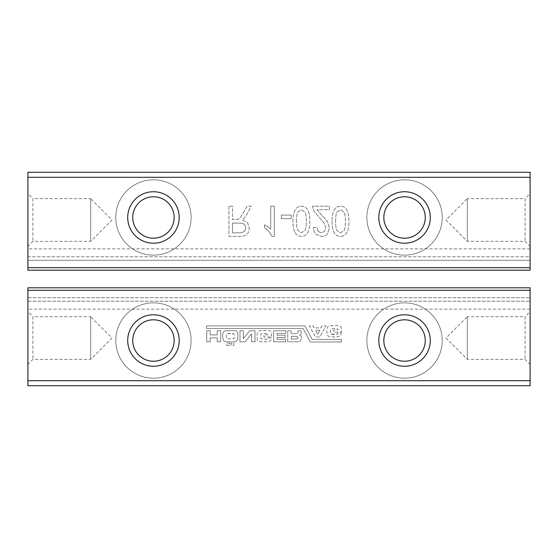 <?xml version="1.0" encoding="UTF-8"?>
<svg xmlns="http://www.w3.org/2000/svg" width="558" height="558" viewBox="0 0 558 558"><rect width="100%" height="100%" fill="white"/><g stroke="black" fill="none" stroke-linecap="round" stroke-linejoin="round"><path stroke-width="0.42" stroke-dasharray="2.79 2.09" d="M27.9 385.718L530.1 385.718L530.1 380.695L27.9 380.695L27.9 385.718M27.9 290.3L530.1 290.3L530.1 287.788L27.9 287.788L530.1 287.788L530.1 309.132L530.1 287.788L27.9 287.788L27.9 380.695M27.9 311.643L27.9 364.374L27.9 311.643L32.922 316.665L32.922 359.352L32.922 316.665L90.675 316.665L90.675 359.352L90.675 316.665L112.019 338.009L90.675 359.352L32.922 359.352L27.9 364.374M530.1 290.3L530.1 380.695M530.1 311.643L530.1 364.374L530.1 311.643L525.078 316.665L525.078 359.352L525.078 316.665L467.325 316.665L467.325 359.352L467.325 316.665L445.981 338.009L467.325 359.352L525.078 359.352L530.1 364.374M206.746 341.789L210.15 341.789L210.15 337.89L217.236 337.89L217.236 341.789L220.64 341.789L220.64 330.734L217.236 330.734L217.236 334.912L210.15 334.912L210.15 330.734L206.746 330.734L206.746 341.789L210.15 341.789L210.15 337.89L217.236 337.89L217.236 341.789L220.64 341.789L220.64 330.734L217.236 330.734L217.236 334.912L210.15 334.912L210.15 330.734L206.746 330.734L206.746 341.789M206.606 328.46L206.606 325.914L304.968 325.914L312.124 339.445L341.391 339.445L341.391 341.998L310.353 341.998L303.057 328.46L206.606 328.46L206.606 325.914L304.968 325.914L312.124 339.445L341.391 339.445L341.391 341.998L310.353 341.998L303.057 328.46L206.606 328.46M285.836 333.426L285.836 330.803L273.643 330.803L273.643 341.789L285.696 341.789L285.696 339.236L276.977 339.236L276.977 337.464L285.194 337.464L285.194 335.198L276.977 335.198L276.977 333.426L285.836 333.426L285.836 330.803L273.643 330.803L273.643 341.789L285.696 341.789L285.696 339.236L276.977 339.236L276.977 337.464L285.194 337.464L285.194 335.198L276.977 335.198L276.977 333.426L285.836 333.426M223.828 340.938C224.26 341.636 226.227 341.942 229.708 341.859C233.844 341.914 235.992 341.726 236.16 341.287L237.715 339.306L237.861 335.693C237.931 333.6 237.715 332.324 237.22 331.864C236.759 330.887 234.988 330.434 231.905 330.517L224.679 330.943C223.339 331.536 222.684 332.833 222.691 334.842L222.691 337.82L223.828 340.938C224.26 341.636 226.227 341.942 229.708 341.859C233.844 341.914 235.992 341.726 236.16 341.287L237.715 339.306L237.861 335.693C237.931 333.6 237.715 332.324 237.22 331.864C236.759 330.887 234.988 330.434 231.905 330.517L224.679 330.943C223.339 331.536 222.684 332.833 222.691 334.842L222.691 337.82L223.828 340.938M314.182 327.895L313.191 325.914L309.432 325.914L315.458 336.969L319.853 336.969L325.942 325.914L322.119 325.914L321.052 327.895L314.182 327.895L313.191 325.914L309.432 325.914L315.458 336.969L319.853 336.969L325.942 325.914L322.119 325.914L321.052 327.895L314.182 327.895M255.006 330.734L249.691 330.734L243.386 338.741L243.386 330.803L239.982 330.803L239.982 341.789L245.227 341.789L251.609 333.705L251.609 341.789L255.006 341.789L255.006 330.734L249.691 330.734L243.386 338.741L243.386 330.803L239.982 330.803L239.982 341.789L245.227 341.789L251.609 333.705L251.609 341.789L255.006 341.789L255.006 330.734M271.523 337.89L268.119 337.89L267.338 339.166L263.655 339.306L261.032 338.811L260.607 335.902L261.102 333.775L263.509 333.349L267.833 333.705L268.119 334.842L263.934 334.842L263.934 337.039L271.523 337.039L271.523 333.851C271.732 331.466 270.246 330.35 267.052 330.517L262.239 330.517C260.112 330.462 258.766 330.789 258.194 331.508C257.384 331.877 257.029 333.551 257.133 336.544C257.078 338.915 257.405 340.331 258.124 340.792L260.467 341.712L263.299 341.789L266.912 341.789L270.672 340.861L271.523 337.89L268.119 337.89L267.338 339.166L263.655 339.306L261.032 338.811L260.607 335.902L261.102 333.775L263.509 333.349L267.833 333.705L268.119 334.842L263.934 334.842L263.934 337.039L271.523 337.039L271.523 333.851C271.732 331.466 270.246 330.35 267.052 330.517L262.239 330.517C260.112 330.462 258.766 330.789 258.194 331.508C257.384 331.877 257.029 333.551 257.133 336.544C257.078 338.915 257.405 340.331 258.124 340.792L260.467 341.712L266.912 341.789L270.672 340.861L271.523 337.89M297.951 330.803L297.951 331.578C298.118 333.154 297.574 333.837 296.326 333.635L291.15 333.635L291.15 330.803L287.747 330.803L287.747 341.789L298.021 341.789L300.504 341.147L301.425 338.099C301.564 336.328 300.929 335.337 299.513 335.121L300.929 334.347L301.355 330.803L297.951 330.803L297.951 331.578C298.118 333.154 297.574 333.837 296.326 333.635L291.15 333.635L291.15 330.803L287.747 330.803L287.747 341.789L298.021 341.789L300.504 341.147L301.425 338.099C301.564 336.328 300.929 335.337 299.513 335.121L300.929 334.347L301.355 330.803L297.951 330.803M336.718 336.969L340.471 336.049L341.322 333.07L337.918 333.07L337.144 334.347L330.831 333.991L330.406 331.082L330.908 328.962L333.314 328.536L337.639 328.885L337.918 330.022L333.74 330.022L333.74 332.219L341.322 332.219L341.322 329.032C341.538 326.646 340.045 325.53 336.858 325.698L332.038 325.698C329.911 325.642 328.564 325.97 327.999 326.688C327.183 327.058 326.828 328.732 326.939 331.724C326.876 334.096 327.211 335.511 327.93 335.972L330.266 336.892L333.105 336.969L336.718 336.969L340.471 336.049L341.322 333.07L337.918 333.07L337.144 334.347L333.454 334.486L330.831 333.991L330.406 331.082L330.908 328.962L333.314 328.536L337.639 328.885L337.918 330.022L333.74 330.022L333.74 332.219L341.322 332.219L341.322 329.032C341.538 326.646 340.045 325.53 336.858 325.698L332.038 325.698C329.911 325.642 328.564 325.97 327.999 326.688C327.183 327.058 326.828 328.732 326.939 331.724C326.876 334.096 327.211 335.511 327.93 335.972L330.266 336.892L336.718 336.969M226.806 345.472L229.708 345.472L229.708 343.135L226.806 343.135L226.806 345.472L229.708 345.472L229.708 343.135L226.806 343.135L226.806 345.472M233.816 345.472L233.816 343.135L230.984 343.135L230.984 345.472L233.816 345.472L233.816 343.135L230.984 343.135L230.984 345.472L233.816 345.472M404.55 378.185A37.665 37.665 0 0 0 437.172 321.687A37.665 37.665 0 0 0 371.928 321.687A37.665 37.665 0 0 0 404.55 378.185A37.665 37.665 0 0 0 437.172 321.687A37.665 37.665 0 0 0 371.928 321.687A37.665 37.665 0 0 0 404.55 378.185M153.45 378.185A37.665 37.665 0 0 0 186.072 321.687A37.665 37.665 0 0 0 120.828 321.687A37.665 37.665 0 0 0 153.45 378.185A37.665 37.665 0 0 0 186.072 321.687A37.665 37.665 0 0 0 120.828 321.687A37.665 37.665 0 0 0 153.45 378.185M27.9 297.721L530.1 297.721L27.9 297.721M232.33 333.496L233.962 333.921L234.388 336.683L233.893 338.741L226.876 338.741L226.234 336.328L226.806 333.775L228.431 333.426L233.962 333.921L234.388 336.683L233.893 338.741L226.876 338.741L226.234 336.328L226.806 333.775L232.33 333.496M319.853 330.231L317.655 334.416L315.458 330.231L319.853 330.231L317.655 334.416L315.458 330.231L319.853 330.231M291.29 336.328L296.605 336.328L298.167 337.674L296.605 339.02L291.29 339.02L291.29 336.328L296.605 336.328L298.167 337.674L296.605 339.02L291.29 339.02L291.29 336.328M404.55 361.235A20.716 20.716 0 0 0 422.49 330.162A20.716 20.716 0 0 0 386.61 330.162A20.716 20.716 0 0 0 404.55 361.235M153.45 361.235A20.716 20.716 0 0 0 171.39 330.162A20.716 20.716 0 0 0 135.51 330.162A20.716 20.716 0 0 0 153.45 361.235M27.9 177.304L27.9 270.212L27.9 248.868L27.9 256.778L530.1 256.778L530.1 270.212L530.1 248.868L530.1 256.778L27.9 256.778L27.9 260.279L530.1 260.279L27.9 260.279L27.9 270.212L530.1 270.212L530.1 172.282L27.9 172.282L27.9 177.304L530.1 177.304M27.9 193.626L27.9 246.357L27.9 193.626L32.922 198.648L32.922 241.335L32.922 198.648L90.675 198.648L90.675 241.335L90.675 198.648L112.019 219.991L90.675 241.335L32.922 241.335L27.9 246.357M530.1 193.626L530.1 246.357L530.1 193.626L525.078 198.648L525.078 241.335L525.078 198.648L467.325 198.648L467.325 241.335L467.325 198.648L445.981 219.991L467.325 241.335L525.078 241.335L530.1 246.357M27.9 270.212L530.1 270.212L27.9 270.212M27.9 267.701L530.1 267.701M332.059 221.282C332.059 226.255 332.77 230.015 334.2 232.574C335.637 235.127 337.743 236.404 340.533 236.404C342.996 236.404 344.942 235.371 346.365 233.293C348.087 230.796 348.952 226.792 348.952 221.282C348.952 216.344 348.241 212.591 346.811 210.031C345.395 207.464 343.282 206.181 340.478 206.181C338.015 206.181 335.993 207.311 334.423 209.571C332.847 211.831 332.059 215.73 332.059 221.282C332.059 226.255 332.77 230.015 334.2 232.574C335.637 235.127 337.743 236.404 340.533 236.404C342.996 236.404 344.942 235.371 346.365 233.293C348.087 230.796 348.952 226.792 348.952 221.282C348.952 216.344 348.241 212.591 346.811 210.031C345.395 207.464 343.282 206.181 340.478 206.181C338.015 206.181 335.993 207.311 334.423 209.571C332.847 211.831 332.059 215.73 332.059 221.282M318.213 231.465L316.944 227.518L313.394 227.518C313.61 230.461 314.447 232.679 315.891 234.172L321.589 236.404C324.149 236.404 326.095 235.546 327.406 233.823L329.394 227.964L327.825 222.377C326.779 220.598 324.798 218.276 321.875 215.402L316.944 209.738L329.394 209.738L329.394 206.181L312.501 206.181L313.819 210.931L324.505 223.556L325.837 227.769L324.575 231.437L321.478 232.853L318.213 231.465L316.944 227.518L313.394 227.518C313.61 230.461 314.447 232.679 315.891 234.172L321.589 236.404C324.149 236.404 326.095 235.546 327.406 233.823L329.394 227.964L327.825 222.377C326.779 220.598 324.798 218.276 321.875 215.402L316.944 209.738L329.394 209.738L329.394 206.181L312.501 206.181L313.819 210.931L324.505 223.556L325.837 227.769L324.575 231.437L321.478 232.853L318.213 231.465M291.164 218.624L291.164 215.074L281.385 215.074L281.385 218.624L291.164 218.624L291.164 215.074L281.385 215.074L281.385 218.624L291.164 218.624M295.084 232.574C296.521 235.127 298.628 236.404 301.418 236.404C303.88 236.404 305.826 235.371 307.249 233.293C308.972 230.796 309.836 226.792 309.836 221.282C309.836 216.344 309.125 212.591 307.695 210.031C306.279 207.464 304.166 206.181 301.362 206.181C298.9 206.181 296.877 207.311 295.308 209.571C293.731 211.831 292.943 215.73 292.943 221.282C292.943 226.255 293.654 230.015 295.084 232.574C296.521 235.127 298.628 236.404 301.418 236.404C303.88 236.404 305.826 235.371 307.249 233.293C308.972 230.796 309.836 226.792 309.836 221.282C309.836 216.344 309.125 212.591 307.695 210.031C306.279 207.464 304.166 206.181 301.362 206.181C298.9 206.181 296.877 207.311 295.308 209.571C293.731 211.831 292.943 215.73 292.943 221.282C292.943 226.255 293.654 230.015 295.084 232.574M228.933 206.181L228.933 236.404L240.268 236.404L245.52 235.56L248.303 232.742L249.384 228.201L247.564 222.656L242.27 219.964L244.062 218.394L246.713 214.502L251.163 206.181L247.187 206.181L240.449 217.39L238.615 219.071L236.146 219.517L232.491 219.517L232.491 206.181L228.933 206.181L228.933 236.404L240.268 236.404L245.52 235.56L248.303 232.742L249.384 228.201L247.564 222.656L242.27 219.964L244.062 218.394L246.713 214.502L251.163 206.181L247.187 206.181L240.449 217.39L238.615 219.071L236.146 219.517L232.491 219.517L232.491 206.181L228.933 206.181M270.721 206.181L270.721 229.296L267.833 226.778L264.499 224.853L264.499 227.518L269.137 231.64L271.969 236.404L274.278 236.404L274.278 206.181L270.721 206.181L270.721 229.296L267.833 226.778L264.499 224.853L264.499 227.518L269.137 231.64L271.969 236.404L274.278 236.404L274.278 206.181L270.721 206.181M404.55 255.145A37.665 37.665 0 0 0 437.172 198.648A37.665 37.665 0 0 0 371.928 198.648A37.665 37.665 0 0 0 404.55 255.145A37.665 37.665 0 0 0 437.172 198.648A37.665 37.665 0 0 0 371.928 198.648A37.665 37.665 0 0 0 404.55 255.145M153.45 255.145A37.665 37.665 0 0 0 186.072 198.648A37.665 37.665 0 0 0 120.828 198.648A37.665 37.665 0 0 0 153.45 255.145A37.665 37.665 0 0 0 186.072 198.648A37.665 37.665 0 0 0 120.828 198.648A37.665 37.665 0 0 0 153.45 255.145M335.616 221.296C335.616 216.713 336.076 213.637 337.004 212.068L340.575 209.738L344.007 212.096C344.935 213.679 345.395 216.748 345.395 221.296C345.395 225.885 344.928 228.961 343.993 230.517L340.394 232.853L336.99 230.475C336.076 228.899 335.616 225.844 335.616 221.296C335.616 216.713 336.076 213.637 337.004 212.068L340.575 209.738L344.007 212.096C344.935 213.679 345.395 216.748 345.395 221.296C345.395 225.885 344.928 228.961 343.993 230.517L340.394 232.853L336.99 230.475C336.076 228.899 335.616 225.844 335.616 221.296M296.5 221.296C296.5 216.713 296.961 213.637 297.888 212.068L301.459 209.738L304.891 212.096C305.819 213.679 306.279 216.748 306.279 221.296C306.279 225.885 305.812 228.961 304.877 230.517L301.278 232.853L297.874 230.475C296.961 228.899 296.5 225.844 296.5 221.296C296.5 216.713 296.961 213.637 297.888 212.068L301.459 209.738L304.891 212.096C305.819 213.679 306.279 216.748 306.279 221.296C306.279 225.885 305.812 228.961 304.877 230.517L301.278 232.853L297.874 230.475C296.961 228.899 296.5 225.844 296.5 221.296M232.491 223.074L239.647 223.074L243.19 223.612L245.115 225.32L245.827 228.062L244.467 231.57L240.435 232.853L232.491 232.853L232.491 223.074L239.647 223.074L243.19 223.612L245.115 225.32L245.827 228.062L244.467 231.57L240.435 232.853L232.491 232.853L232.491 223.074M404.55 238.196A20.716 20.716 0 0 0 422.49 207.123A20.716 20.716 0 0 0 386.61 207.123A20.716 20.716 0 0 0 404.55 238.196M153.45 238.196A20.716 20.716 0 0 0 171.39 207.123A20.716 20.716 0 0 0 135.51 207.123A20.716 20.716 0 0 0 153.45 238.196M27.9 301.222L530.1 301.222L27.9 301.222M530.1 309.132L27.9 309.132M530.1 248.868L27.9 248.868"/><path stroke-width="0.84" d="M530.1 380.695L27.9 380.695L27.9 385.718L530.1 385.718L530.1 287.788L27.9 287.788L27.9 290.3L530.1 290.3M27.9 380.695L27.9 290.3M404.55 366.257A25.738 25.738 0 0 0 426.842 327.651A25.738 25.738 0 0 0 382.258 327.651A25.738 25.738 0 0 0 404.55 366.257M153.45 366.257A25.738 25.738 0 0 0 175.742 327.651A25.738 25.738 0 0 0 131.158 327.651A25.738 25.738 0 0 0 153.45 366.257M404.55 361.235A20.716 20.716 0 0 0 422.49 330.162A20.716 20.716 0 0 0 386.61 330.162A20.716 20.716 0 0 0 404.55 361.235M153.45 361.235A20.716 20.716 0 0 0 171.39 330.162A20.716 20.716 0 0 0 135.51 330.162A20.716 20.716 0 0 0 153.45 361.235M27.9 267.701L27.9 270.212L530.1 270.212L530.1 172.282L27.9 172.282L27.9 267.701L530.1 267.701M27.9 177.304L530.1 177.304M153.45 243.218A25.738 25.738 0 0 0 175.742 204.612A25.738 25.738 0 0 0 131.158 204.612A25.738 25.738 0 0 0 153.45 243.218M404.55 243.218A25.738 25.738 0 0 0 426.842 204.612A25.738 25.738 0 0 0 382.258 204.612A25.738 25.738 0 0 0 404.55 243.218M153.45 238.196A20.716 20.716 0 0 0 171.39 207.123A20.716 20.716 0 0 0 135.51 207.123A20.716 20.716 0 0 0 153.45 238.196M404.55 238.196A20.716 20.716 0 0 0 422.49 207.123A20.716 20.716 0 0 0 386.61 207.123A20.716 20.716 0 0 0 404.55 238.196"/></g></svg>
